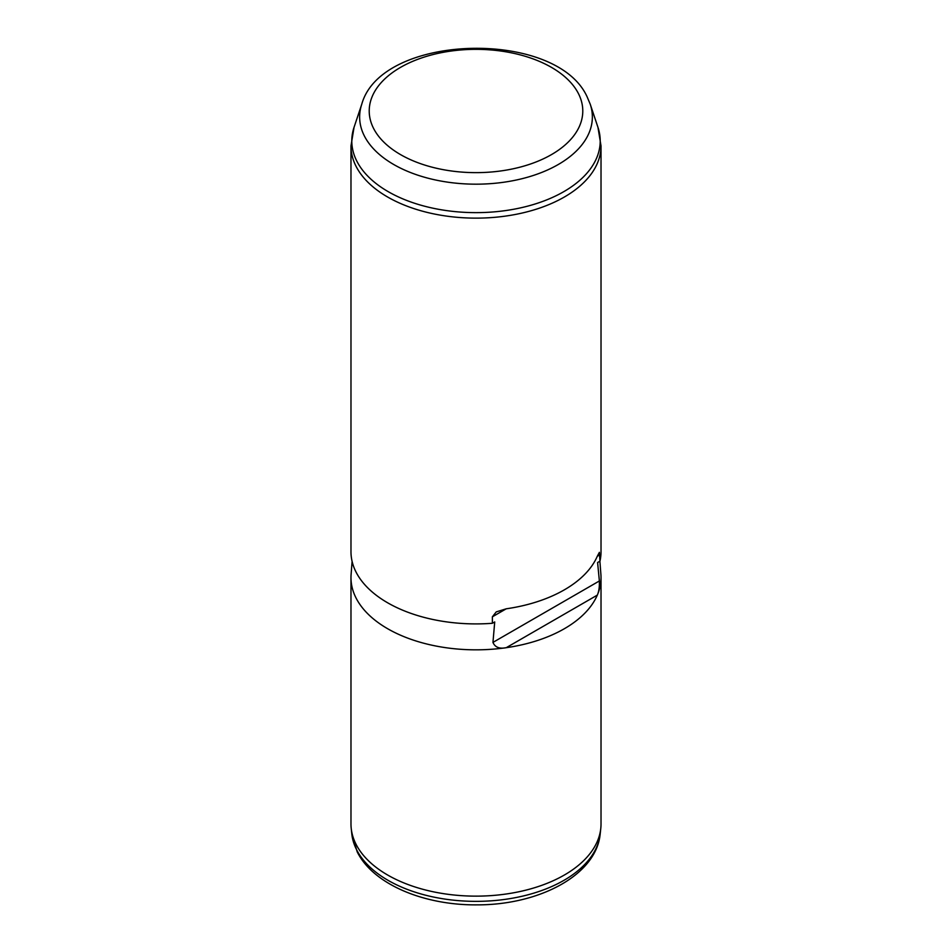 <?xml version="1.0" encoding="UTF-8"?>
<svg xmlns="http://www.w3.org/2000/svg" width="952" height="952" viewBox="0 0 952 952"><rect width="100%" height="100%" fill="white"/><g stroke="black" fill="none" stroke-linecap="round" stroke-linejoin="round"><path stroke-width="1.43" d="M599.891 561.216L600.902 574.461A125.021 72.185 180 0 1 601.021 577.662L601.021 823.956A125.021 72.185 180 0 1 600.783 828.418A125.021 72.185 180 0 1 489.947 895.689A125.021 72.185 180 0 1 356.036 844.269A125.021 72.185 180 0 1 351.217 828.418A125.021 72.185 180 0 1 350.979 823.956L350.979 577.662A125.021 72.185 180 0 1 351.098 574.461L352.097 561.382M601.021 577.662A125.021 72.185 180 0 1 597.309 595.119A125.021 72.185 180 0 1 506.238 647.693A125.021 72.185 180 0 1 356.036 597.975A125.021 72.185 180 0 1 350.979 577.662M492.957 642.398L494.719 621.942L492.374 623.286A125.021 72.185 180 0 1 356.036 572.057A125.021 72.185 180 0 1 350.979 551.732L350.979 145.953A125.021 72.185 180 0 0 356.036 166.279A125.021 72.185 180 0 0 493.779 217.401A125.021 72.185 180 0 0 601.021 145.953L601.021 551.732A125.021 72.185 180 0 1 599.95 561.192L597.606 562.537L599.367 580.97L492.957 642.398C495.028 647.301 499.455 649.062 506.238 647.693L597.309 595.119C598.879 591.656 599.558 586.944 599.367 580.97M599.95 561.192L599.379 552.35L597.309 556.23A125.021 72.185 180 0 1 506.238 608.804L492.374 616.813L496.242 611.898L506.238 608.804M492.374 616.813L492.374 623.286M599.95 554.707L597.309 556.23M361.748 104.268C381.288 33.082 557.122 28.786 587.301 97.235L590.252 104.268A116.358 67.175 180 0 1 503.43 182.284A116.358 67.175 180 0 1 364.342 135.91A116.358 67.175 180 0 1 361.748 104.268L354.037 127.342A124.212 71.709 0 0 0 356.81 161.114A124.212 71.709 180 0 0 505.286 210.618A124.212 71.709 180 0 0 597.963 127.342L601.021 145.953M578.459 93.629A106.779 61.642 180 0 1 506.059 170.146A106.779 61.642 180 0 1 373.541 128.341A106.779 61.642 180 0 1 445.941 51.836A106.779 61.642 180 0 1 578.459 93.629M600.188 833.964C596.226 875.423 538.642 905.126 476.845 904.864C424.033 905.328 373.339 884.42 357.238 851.933L351.812 833.964A124.426 71.84 0 0 0 356.607 849.743A124.426 71.84 0 0 0 489.875 900.913A124.426 71.84 0 0 0 600.188 833.964L600.783 828.418M354.037 127.342L350.979 145.953M590.252 104.268L597.963 127.342M351.812 833.964L351.217 828.418"/></g></svg>

